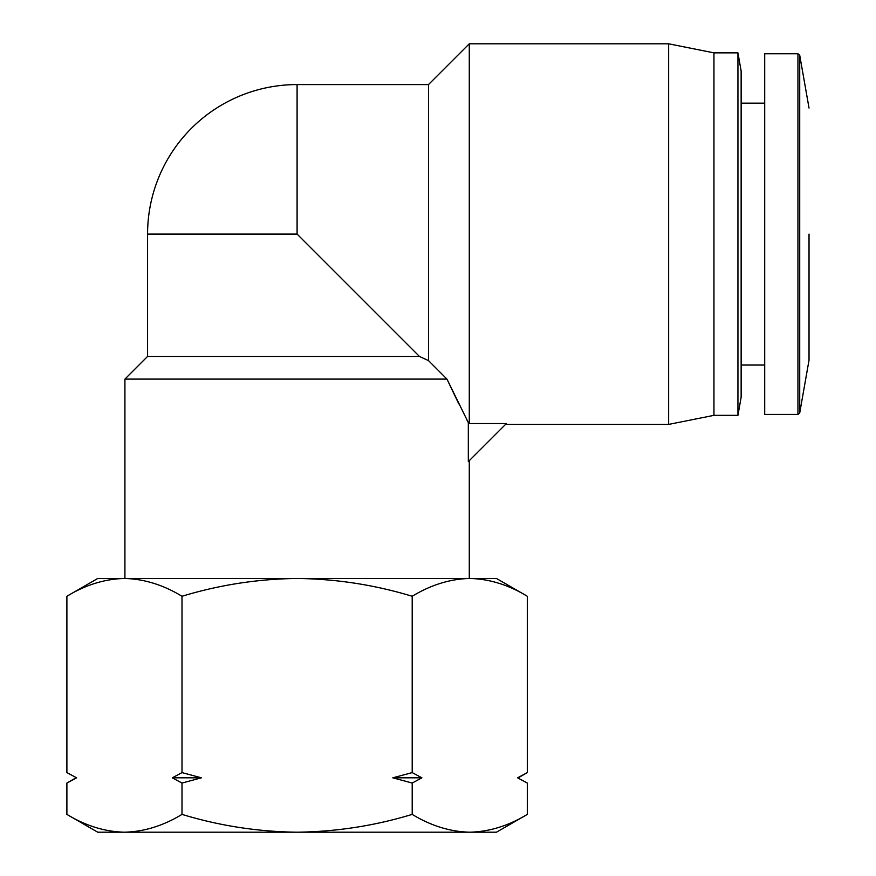 <?xml version="1.0" encoding="UTF-8"?>
<svg xmlns="http://www.w3.org/2000/svg" width="876" height="876" viewBox="0 0 876 876"><rect width="100%" height="100%" fill="white"/><g stroke="black" fill="none" stroke-linecap="round" stroke-linejoin="round"><path stroke-width="1.31" d="M737.942 415.344L741.14 397.222L741.14 70.989L737.942 52.867L737.942 415.344L713.951 415.344L713.951 52.867L668.64 43.8L469.284 43.8L428.495 84.578L297.095 84.578A149.522 149.522 0 0 0 147.573 234.1L147.573 356.444L124.918 379.1L446.946 379.1L458.794 403.902M764.704 53.764L764.704 414.436L797.937 414.436L797.937 53.764L764.704 53.764M741.14 365.051L764.704 365.051M741.14 103.16L764.704 103.16M97.74 832.2L66.894 814.395C85.651 825.794 104.835 831.729 124.447 832.2L97.74 832.2M124.447 578.467L97.74 578.467L66.894 596.271C85.651 584.872 104.835 578.937 124.447 578.467L496.462 578.467L527.308 596.271C508.551 584.872 489.366 578.937 469.755 578.467C450.155 578.937 430.97 584.872 412.202 596.271C374.676 584.872 336.318 578.937 297.095 578.467C257.883 578.937 219.515 584.872 182 596.271C163.232 584.872 144.047 578.937 124.447 578.467C104.835 578.937 85.651 584.872 66.894 596.271L66.894 772.599L76.595 777.822L66.894 772.599M713.951 52.867L737.942 52.867M527.308 783.056L517.606 777.822L527.308 772.599L517.606 777.822L527.308 783.056L527.308 814.395C508.551 825.794 489.366 831.729 469.755 832.2L124.447 832.2C144.047 831.729 163.232 825.794 182 814.395L182 783.056L201.403 777.822L182 772.599L182 596.271M668.64 43.8L668.64 424.411L713.951 415.344M469.284 578.467L469.284 460.656M469.284 43.8L469.284 423.546L506.394 423.546L468.321 461.608L468.321 422.582L446.946 379.1L428.495 360.605L419.44 356.444L428.495 360.605L428.495 84.578M124.918 578.467L124.918 379.1M505.529 424.411L668.64 424.411M469.284 423.546L468.321 422.582L469.284 423.546M466.371 418.837L468.321 422.582M527.308 814.395L496.462 832.2L469.755 832.2C450.155 831.729 430.97 825.794 412.202 814.395C374.676 825.794 336.318 831.729 297.095 832.2C257.883 831.729 219.515 825.794 182 814.395M182 783.056L172.298 777.822L182 772.599M75.96 777.822L66.894 783.056L76.595 777.822M66.894 783.056L66.894 814.395M412.202 814.395L412.202 783.056L392.798 777.822L412.202 772.599L412.202 596.271M518.242 777.822L527.308 772.599L527.308 596.271M412.202 772.599L421.904 777.822L412.202 783.056M172.298 777.822L201.403 777.822M392.798 777.822L421.904 777.822M297.095 84.578L297.095 234.1L419.44 356.444L147.573 356.444M809.03 234.1L809.03 360.156L809.03 234.1M809.03 108.044L799.722 55.265L799.722 412.946L797.937 414.436M297.095 234.1L147.573 234.1M809.03 360.156L799.722 412.946M799.722 55.265L797.937 53.764"/></g></svg>
